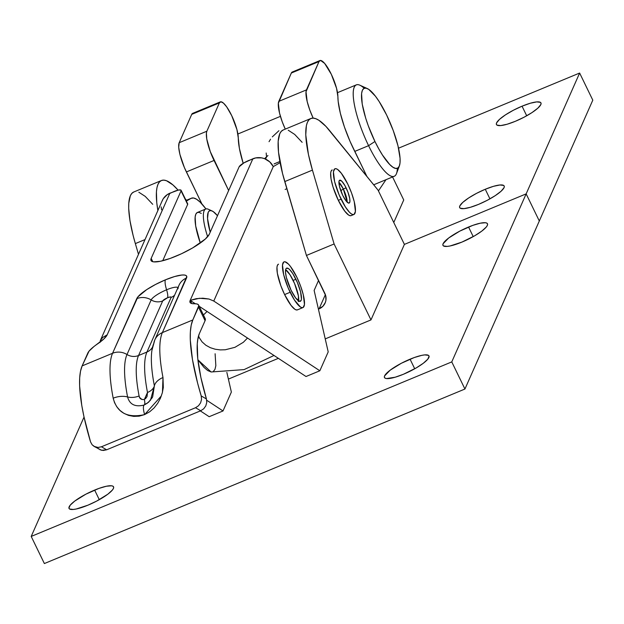 <?xml version="1.0" encoding="UTF-8"?>
<svg xmlns="http://www.w3.org/2000/svg" width="624" height="624" viewBox="0 0 624 624"><rect width="100%" height="100%" fill="white"/><g stroke="black" fill="none" stroke-linecap="round" stroke-linejoin="round"><path stroke-width="0.94" d="M468.562 227.019A24.742 5.515 154.1 0 1 487.477 223.766A24.742 5.515 154.1 0 1 461.877 242.12L450.138 245.95L447.205 246.402L443.492 245.95L442.853 245.053L443.079 243.758L448.672 238.009L459.833 231.106L472.813 225.373L480.293 223.189L485.48 222.737L486.946 223.197L487.578 224.086L487.352 225.381L486.275 227.035L481.767 231.13L474.739 235.747L461.877 242.12A24.742 5.515 154.1 0 1 442.962 245.38A24.742 5.515 154.1 0 1 468.562 227.019L473.218 236.613L468.562 227.019M94.637 490.074A24.742 5.515 154.1 0 1 113.552 486.821A24.742 5.515 154.1 0 1 87.953 505.175L76.214 509.005L73.273 509.457L69.56 509.005L68.929 508.076L70.231 505.159L74.747 501.064L85.909 494.161L98.888 488.428L106.369 486.244L111.556 485.792L113.022 486.252L113.654 487.141L113.428 488.436L112.351 490.09L107.843 494.185L96.673 501.088L87.953 505.175A24.742 5.515 154.1 0 1 69.038 508.435A24.742 5.515 154.1 0 1 94.637 490.074L99.294 499.668L94.637 490.074M410.062 359.182A24.742 5.515 154.1 0 1 428.977 355.922A24.742 5.515 154.1 0 1 403.377 374.283L395.156 377.224L386.459 378.565L384.992 378.105L384.361 377.216L384.587 375.913L390.172 370.172L401.333 363.269L414.313 357.529L421.793 355.345L424.733 354.892L428.446 355.352L429.078 356.249L427.775 359.198L423.267 363.293L416.239 367.91L403.377 374.283A24.742 5.515 154.1 0 1 384.462 377.536A24.742 5.515 154.1 0 1 410.062 359.182L414.718 368.776L410.062 359.182M351.14 215.631A24.742 6.146 -112.5 0 1 338.317 200.327L344.737 211.115L348.566 215.015L350.119 215.717L351.343 215.53M283.163 129.995L281.237 131.383L279.755 133.747L278.171 141.274L278.507 152.17L282.539 173.511L306.431 255.458L324.87 293.428A12.371 11.661 23.9 0 1 325.112 303.03A12.371 11.661 23.9 0 1 319.067 308.872L325.377 294.629L319.067 308.872L318.419 309.137L322.904 306.29L325.354 302.445L325.931 300.23L325.681 295.636L306.431 255.458L334.105 243.976L312.429 170.11L334.105 243.976L306.431 255.458L284.755 181.592L312.429 170.11A80.41 19.976 -112.5 0 1 310.838 118.513A80.41 19.976 -112.5 0 1 329.807 130.837L378.066 190.156L325.97 126.43L318.965 120.338L315.892 118.732L313.17 118.123A24.742 6.146 -112.5 0 1 306.462 89.879L278.795 101.361L291.33 73.039L318.997 61.558A21.645 5.382 -112.5 0 1 319.917 60.551A21.645 5.382 -112.5 0 1 330.782 73.211A21.645 5.382 -112.5 0 1 337.888 96.619L336.547 88.288L331.352 74.365L324.644 63.406L320.588 60.45L318.997 61.558L306.462 89.879L278.795 101.361A24.742 6.146 67.5 0 0 285.277 129.121L282.212 121.735L279.521 113.053L278.343 103.256L291.33 73.039L318.997 61.558L306.017 91.767L307.187 101.572L309.878 110.253L313.178 118.123L310.838 118.513L283.171 129.995A80.41 19.976 67.5 0 0 284.755 181.592L312.429 170.11L308.412 154.37L305.768 134.854L306.392 125.58L307.421 122.265L308.911 119.902L310.838 118.513M539.315 220.997L526.149 193.877L404.399 244.397L378.066 190.156L404.399 244.397L370.976 319.917L325.229 338.894L370.976 319.917L334.105 243.976L370.976 319.917L404.399 244.397L526.149 193.877L451.768 361.904L464.935 389.025L539.315 220.997L526.149 193.877L404.399 244.397L526.149 193.877L539.315 220.997L592.8 100.16L579.634 73.039L592.8 100.16L464.935 389.025L451.768 361.904L31.2 536.429L44.366 563.55L464.935 389.025L44.366 563.55L31.2 536.429L84.037 417.058L31.2 536.429L451.768 361.904L526.149 193.877L539.315 220.997M278.374 358.34L228.392 379.088L278.374 358.34M138.489 254.319L135.346 243.594L145.018 239.577L135.346 243.594L133.13 235.513L129.979 220.709L128.684 208.338L128.762 203.276L130.338 195.749L131.828 193.385L133.754 191.997A80.41 19.976 67.5 0 0 135.346 243.594L138.489 254.319M157.872 210.53A80.41 19.976 -112.5 0 1 161.429 180.515A80.41 19.976 -112.5 0 1 178.105 190.133L172.926 184.922L166.483 180.734L163.761 180.125L161.421 180.515L159.494 181.904L158.012 184.267L156.983 187.582L156.429 191.794L156.764 202.691L157.872 210.53M186.443 200.273L185.219 198.767L186.443 200.273M138.817 192.215L145.252 196.404L152.724 204.321M332.194 169.923L331.126 171.085L330.673 172.973L331.048 178.932L333.029 187.005L338.317 200.327A24.742 6.146 -112.5 0 1 332.179 169.931L332.163 169.931M302.141 142.319L294.668 134.402L288.226 130.213M99.988 449.771L103.264 450.473L106.649 449.795L101.439 446.776L195.515 407.737L200.725 410.756L106.649 449.795L101.439 446.776L98.046 447.455L94.076 446.386L101.587 450.294L106.649 449.795L200.725 410.756L203.705 408.79L205.811 405.85L206.762 402.402L206.435 398.97A108.241 26.894 -112.5 0 1 199.391 333.528L197.995 338.044L197.254 343.808L197.761 358.714L200.873 377.45L206.435 398.97L201.209 395.936L197.605 383.128L192.465 359.596L190.281 339.916L190.359 331.882L191.201 325.198L192.808 319.972L162.373 332.6A123.708 30.732 67.5 0 0 162.989 377.528L163.316 387.488L162.31 392.831L160.446 398.19L157.693 403.33L154.081 407.956L149.651 411.817L144.604 414.601L139.175 416.153L133.731 416.387L128.544 415.397L123.903 413.338L119.933 410.381L116.789 406.77L114.527 402.644L113.186 398.198A123.708 30.732 -112.5 0 1 112.57 353.27L82.134 365.898A123.708 30.732 67.5 0 0 90.535 441.87L92.134 444.779L94.778 446.745L98.046 447.455L101.439 446.776L195.515 407.737L198.487 405.779L200.6 402.839L201.544 399.383L201.209 395.936A123.708 30.732 -112.5 0 1 192.808 319.972L198.494 307.125L205.078 320.689L199.391 333.528L205.078 320.689A30.927 6.895 -25.9 0 0 205.226 318.661L198.643 305.097A30.927 6.895 154.1 0 0 194.337 303.755A30.927 6.895 154.1 0 1 190.031 302.406A30.927 6.895 154.1 0 1 190.187 300.378L195.32 303.755L190.187 300.378L252.86 158.777A15.46 14.578 -156.1 0 1 273.281 166.6L213.767 301.049L273.281 166.6L280.106 162.677L273.281 166.6L269.708 161.842L264.576 158.691L261.659 157.872L255.692 157.919L248.711 160.501A9.274 2.067 154.1 0 0 239.156 166.78L209.282 234.273A32.471 7.238 154.1 0 1 175.843 256.238A32.471 7.238 154.1 0 1 151.016 260.512A32.471 7.238 154.1 0 1 151.18 258.383L152.786 261.706L151.18 258.383L150.883 260.091L151.71 261.261L153.637 261.862L160.438 261.269L170.258 258.406L181.592 253.703L192.722 247.876L205.39 238.984L209.282 234.273L239.156 166.78L243.89 162.895L252.86 158.777L190.187 300.378L189.883 301.891L190.492 302.975L191.997 303.599L196.685 303.904L198.182 304.528L198.791 305.62L192.808 319.972L162.373 332.6L186.794 276.541L186.085 275.543L184.431 275.028L181.904 275.02L174.642 276.533L165.399 279.841L155.579 284.443L146.687 289.637L137.943 296.813L112.57 353.27L82.134 365.898L89.021 351.172L93.935 346.538L103.912 338.902L107.18 334.823L169.853 193.222L178.409 190.063L180.905 190.07L181.054 190.889L151.18 258.383L181.054 190.889L187.489 203.627M297.43 309.871A24.742 6.146 -112.5 0 1 284.606 294.575L280.823 285.698L277.329 273.179L276.962 267.212L277.407 265.325L278.483 264.163M181.1 190.281L187.684 203.837A9.274 2.067 -25.9 0 1 187.637 204.446L162.724 260.738L187.637 204.446L181.054 190.889A9.274 2.067 154.1 0 0 181.1 190.281A9.274 2.067 154.1 0 0 174.01 191.506L167.287 194.602L163.277 198.697L162.006 201.256M161.14 206.903L161.585 209.773M198.643 305.097A30.927 6.895 154.1 0 1 198.494 307.125L205.078 320.689L205.374 319.176L204.766 318.092M199.711 307.297L199.937 306.79L199.243 306.329L306.017 376.514L319.847 370.773L328.208 351.889L314.129 290.425L318.552 280.426L314.129 290.425L328.208 351.889L319.847 370.773L306.017 376.514L199.937 306.79L199.711 307.297M190.187 300.378L191.724 303.537L190.187 300.378L199.516 298.272L208.985 299.029L213.767 301.049L319.847 370.773L213.767 301.049L208.985 299.029L202.823 298.194L196.225 298.67L190.187 300.378M97.352 447.814L98.569 448.937M94.076 446.386L92.134 444.779L90.535 441.87L83.998 416.887L81.783 405.522L79.607 385.843L79.677 377.809L80.527 371.124L82.134 365.898L87.82 353.051A30.927 6.895 154.1 0 1 97.5 343.941A30.927 6.895 154.1 0 0 107.18 334.823L102.625 337.506L100.253 340.759L100.012 342.443L100.433 340.298L162.302 200.522A15.46 14.578 -156.1 0 1 169.853 193.222L107.18 334.823L102.625 337.506L100.253 340.759M145.603 403.9L145.696 404.29L145.603 403.9M145.408 398.83L147.046 396.568L147.49 392.473A111.337 27.659 -112.5 0 1 146.936 352.037L138.544 355.524L146.936 352.037L171.101 297.445L170.321 296.938L167.536 297.757L162.708 300.924L138.544 355.524A111.337 27.659 67.5 0 0 139.097 395.959L139.628 397.496L142.054 399.578M138.544 355.524A111.337 27.659 67.5 0 0 139.097 395.959A12.371 7.621 -11 0 1 127.577 396.95A116.836 29.032 -112.5 0 1 127 354.518A12.371 11.661 -156.1 0 0 138.544 355.524A12.371 11.661 23.9 0 1 127 354.518L151.164 299.926A12.371 11.661 -156.1 0 0 162.708 300.924L138.544 355.524M162.466 392.215L162.989 377.528A123.708 30.732 -112.5 0 1 162.373 332.6L186.537 278.008A15.46 14.578 -156.1 0 0 178.979 285.308L154.814 339.901A15.46 14.578 23.9 0 0 153.793 343.403A116.836 29.032 67.5 0 0 151.897 350.54A116.836 29.032 67.5 0 0 154.378 385.835L152.654 396.895L148.699 402.098L144.183 405.023C135.213 407.254 129.683 404.563 127.577 396.95A15.46 9.524 169 0 0 113.186 398.198C117.133 412.877 127.608 418.353 144.604 414.601A15.46 3.845 -112.5 0 1 144.183 405.023A12.371 3.073 67.5 0 0 144.37 399.461A12.371 3.073 -112.5 0 1 144.183 405.023C135.213 407.254 129.683 404.563 127.577 396.95A12.371 7.621 169 0 0 139.097 395.959C139.456 398.65 141.219 399.82 144.37 399.461L147.49 392.473A12.371 7.621 169 0 0 154.378 385.835L150.501 400.195L146.819 403.588M151.897 350.54A116.836 29.032 67.5 0 0 154.378 385.835A15.46 9.524 -11 0 1 162.989 377.528A15.46 9.524 169 0 0 154.378 385.835A12.371 7.621 -11 0 1 147.49 392.473A111.337 27.659 -112.5 0 1 146.936 352.037A12.371 11.661 -156.1 0 0 152.506 347.147A12.371 11.661 23.9 0 1 146.936 352.037L171.101 297.445A12.371 11.661 -156.1 0 0 174.611 295.175A12.371 11.661 23.9 0 1 171.101 297.445A4.688 1.045 -25.9 0 0 167.536 297.757A4.688 1.045 -25.9 0 0 162.708 300.924A12.371 11.661 23.9 0 1 151.164 299.926A14.976 3.338 154.1 0 1 166.585 289.793A12.371 3.073 -112.5 0 1 167.536 297.757A12.371 3.073 67.5 0 0 166.585 289.793A14.976 3.338 154.1 0 1 177.934 287.672A14.976 3.338 154.1 0 0 166.585 289.793A15.46 3.845 -112.5 0 1 165.399 279.841A27.83 6.209 -25.9 0 0 136.734 298.67L112.57 353.27A123.708 30.732 67.5 0 0 113.186 398.198A15.46 9.524 -11 0 1 127.577 396.95A116.836 29.032 -112.5 0 1 127 354.518A15.46 14.578 -156.1 0 0 112.57 353.27A15.46 14.578 23.9 0 1 127 354.518L151.164 299.926A15.46 14.578 -156.1 0 0 136.734 298.67A15.46 14.578 23.9 0 1 151.164 299.926A14.976 3.338 154.1 0 1 166.585 289.793A15.46 3.845 67.5 0 1 165.399 279.841A27.83 6.209 -25.9 0 1 186.537 278.008A15.46 14.578 23.9 0 0 179.002 285.254A15.46 14.578 23.9 0 0 177.965 288.803M144.183 405.023A15.46 3.845 67.5 0 0 144.604 414.601L161.351 395.912M151.905 350.477L154.814 339.901A15.46 14.578 23.9 0 1 162.373 332.6A15.46 14.578 -156.1 0 0 154.838 339.854M195.515 407.737L200.725 410.756L203.705 408.79L205.811 405.85L206.762 402.402L206.435 398.97L201.209 395.936L201.544 399.383L200.6 402.839L198.487 405.779L195.515 407.737M191.467 198.182A52.572 13.065 -112.5 0 0 191.092 198.37L186.046 200.46L191.092 198.37L186.35 201.092L191.092 198.37L193.526 197.987L196.568 199.243L200.117 202.106L205.951 208.931A52.572 13.065 -112.5 0 0 191.467 198.182L186.03 200.437M226.855 372.388L231.364 392.075L223.01 410.959L206.716 400.249L223.01 410.959L209.173 416.699L223.01 410.959L231.364 392.075L226.855 372.388M200.359 410.904L209.173 416.699L200.359 410.904M274.1 163.925L279.887 161.522L274.1 163.925A52.572 13.065 67.5 0 1 274.474 163.738L279.88 161.491M297.625 309.777L296.4 309.956L294.848 309.254L291.018 305.354L284.606 294.575A24.742 6.146 -112.5 0 1 278.46 264.17L278.46 264.17M197.987 338.091A92.009 20.514 -25.9 0 0 199.282 337.685L198.533 335.907L199.282 337.685A92.009 20.514 154.1 0 1 197.987 338.091M203.401 315.026L207.067 311.477L203.401 315.026M211.138 371.982L207.675 370.531L204.04 367.427L197.878 359.798L211.107 371.982L244.078 369.611L273.998 355.469M247.502 338.052L243.337 342.295L234.936 347.326L225.295 349.768L220.272 349.9L215.218 349.229L210.35 347.701L205.865 345.244L202.059 341.858L199.282 337.685L202.059 341.858L205.865 345.244L210.35 347.701L215.218 349.229L220.272 349.9L225.295 349.768L234.936 347.326L243.337 342.295L247.502 338.052M213.229 371.569L214.945 369.455L215.842 365.672L215.108 353.746M367.31 88.561L359.845 85.192A49.483 12.293 67.5 0 0 368.581 145.673L374.946 141.492A43.298 10.756 -112.5 0 1 367.31 88.561A43.298 10.756 -112.5 0 1 386.646 115.058L393.26 130.595L397.972 145.774L400.07 158.293L400.023 162.934L399.235 166.241L397.738 168.09L395.593 168.41L392.878 167.185L389.696 164.471L382.45 155.017L378.659 148.645L374.946 141.492L368.339 125.954L365.695 118.17L362.216 104.052L361.577 93.616L362.365 90.308L363.862 88.46L366.007 88.14L368.722 89.365L375.422 96.19L379.15 101.533L386.646 115.058A43.298 10.756 -112.5 0 1 399.391 165.867A43.298 10.756 -112.5 0 1 374.946 141.492L368.581 145.673A49.483 12.293 -112.5 0 1 356.296 84.872A49.483 12.293 -112.5 0 1 364.166 88.296M354.744 151.414L368.581 145.673L354.744 151.414M264.545 158.675L267.93 155.548L264.545 158.675M397.355 168.277A49.483 12.293 -112.5 0 1 394.235 176.272A49.483 12.293 -112.5 0 1 368.581 145.673A49.483 12.293 67.5 0 0 396.513 173.534L399.391 165.867M266.183 153.02L266.471 156.179M270.551 139.207L269.038 141.679M278.905 130.736L272.306 136.882M485.277 189.259L489.934 198.853L485.277 189.259L493.49 186.319L499.949 184.977L503.662 185.437L504.293 186.326L504.067 187.621L501.103 191.217L495.222 195.655L487.313 200.273L478.592 204.36A24.742 5.515 154.1 0 1 459.677 207.62A24.742 5.515 154.1 0 1 485.277 189.259A24.742 5.515 154.1 0 1 504.192 186.007A24.742 5.515 154.1 0 1 478.592 204.36L470.371 207.301L463.913 208.642L460.2 208.19L459.568 207.293L459.794 205.998L462.758 202.41L468.647 197.964L476.549 193.346L485.277 189.259M522.046 106.189L526.703 115.783L522.046 106.189L530.26 103.249L536.718 101.899L540.431 102.359L541.063 103.256L540.836 104.551L537.872 108.139L531.991 112.585L524.082 117.203L515.362 121.29A24.742 5.515 154.1 0 1 496.447 124.543A24.742 5.515 154.1 0 1 522.046 106.189A24.742 5.515 154.1 0 1 540.961 102.929A24.742 5.515 154.1 0 1 515.362 121.29L507.14 124.231L500.69 125.572L496.977 125.112L496.337 124.223L496.571 122.92L499.535 119.332L505.417 114.894L513.318 110.276L522.046 106.189M243.181 163.316A49.483 12.293 -112.5 0 1 238.282 137.951L239.382 148.325L243.181 163.316M220.311 101.884L192.644 113.365A21.645 5.382 67.5 0 0 191.724 114.379L219.391 102.898A21.645 5.382 -112.5 0 1 220.311 101.884A21.645 5.382 -112.5 0 1 231.176 114.543A21.645 5.382 -112.5 0 1 238.282 137.951L236.941 129.62L231.738 115.697L226.676 106.86L223.509 103.163L220.974 101.782L219.391 102.898L206.856 131.212L179.189 142.701L191.724 114.379L219.391 102.898L206.856 131.212L179.189 142.701A24.742 6.146 67.5 0 0 186.381 171.943L214.048 160.462A24.742 6.146 -112.5 0 1 206.856 131.212L206.404 133.107L206.778 139.066L210.272 151.585L228.649 190.531L214.048 160.462L186.381 171.943L201.942 204.001L184.392 167.567L179.907 154.393L178.706 147.241L179.189 142.701L191.724 114.379L193.307 113.264M403.736 199.976L392.566 176.966L403.736 199.976L393.767 222.495L403.736 199.976M385.967 179.704L378.433 190.913L385.967 179.704M366.881 176.405L353.309 148.457A49.483 12.293 -112.5 0 1 337.888 96.619L338.169 101.408L340.337 113.225L344.44 127.031L350.08 141.453L366.881 176.405M319.917 60.551L292.25 72.033A21.645 5.382 67.5 0 0 291.33 73.039L292.913 71.932M398.533 148.192L579.634 73.039L526.149 193.877L579.634 73.039L398.533 148.192M212.082 210.951A34.016 8.455 -112.5 0 1 217.495 215.725L213.197 211.575L211.06 210.616L209.375 210.865L208.198 212.316L207.542 218.564L210.21 232.183A34.016 8.455 -112.5 0 1 212.082 210.951L208.354 209.266A37.112 9.22 67.5 0 0 207.636 236.714A37.112 9.22 -112.5 0 1 205.694 209.024A37.112 9.22 -112.5 0 1 210.413 210.569M205.694 209.024L197.395 212.464A37.112 9.22 67.5 0 0 200.304 243.017L195.694 225.982L195.14 217.035L195.811 214.204L197.098 212.612L198.939 212.339L201.263 213.392M340.766 190.687L343.333 189.002L347.186 202.184A12.371 3.073 67.5 0 0 343.333 189.002L346.102 187.855A12.371 3.073 -112.5 0 1 349.167 203.057A12.371 3.073 -112.5 0 1 342.755 195.406L339.518 186.631L338.933 181.724L339.589 180.258L341.882 181.288L345.041 185.812L347.989 192.293L349.736 198.549L349.924 201.536L349.268 203.011L348.652 203.096L345.961 200.795L342.755 195.406A12.371 3.073 -112.5 0 1 339.69 180.203A12.371 3.073 -112.5 0 1 346.102 187.855L343.333 189.002A12.371 3.073 67.5 0 0 338.902 182.231L343.333 189.002L340.766 190.687M338.317 200.327L341.086 199.181A24.742 6.146 -112.5 0 1 334.948 168.776A24.742 6.146 -112.5 0 1 347.771 184.08A24.742 6.146 -112.5 0 1 353.909 214.484A24.742 6.146 -112.5 0 1 341.086 199.181L338.317 200.327M347.771 184.08L341.351 173.3L337.529 169.393L335.977 168.698L334.745 168.878L333.442 171.826L334.612 181.631L339.097 194.805L345.368 206.911L349.51 212.316L351.328 213.868L352.88 214.562L354.112 214.383L355.415 211.435L354.245 201.63L351.546 192.956L347.771 184.08M290.137 292.274A24.742 6.146 -112.5 0 1 283.998 261.877A24.742 6.146 -112.5 0 1 296.821 277.173L300.596 286.049L303.295 294.723L304.465 304.528L303.163 307.476L301.93 307.663L300.378 306.961L294.419 300.004L288.148 287.898L283.663 274.724L282.493 264.919L283.795 261.971L285.028 261.791L288.397 264.046L290.41 266.393L296.821 277.173A24.742 6.146 -112.5 0 1 302.96 307.577A24.742 6.146 -112.5 0 1 290.137 292.274L284.606 294.575L290.137 292.274M298.568 300.901A17.94 4.454 67.5 0 0 293.14 280.402L295.901 279.248A17.94 4.454 -112.5 0 1 300.355 301.291A17.94 4.454 -112.5 0 1 291.057 290.199A17.94 4.454 -112.5 0 1 286.603 268.156A17.94 4.454 -112.5 0 1 295.901 279.248L293.14 280.402A17.94 4.454 67.5 0 0 285.62 269.693L290.027 274.794L294.583 283.569L298.412 295.909L298.35 301.603M291.057 290.199L295.706 298.015L299.606 301.353L301.119 300.456L301.447 299.083L300.596 291.977L297.344 282.422L292.796 273.647L289.793 269.732L288.475 268.609L286.463 268.226L285.839 268.999L285.496 272.29L286.361 277.477L291.057 290.199M133.762 191.997L161.429 180.515M152.264 397.628L148.325 402.464L152.264 397.628M265.567 159.112L266.659 156.655M356.296 84.872L337.506 92.664M280.418 116.36L237.9 134.004M394.235 176.272L373.706 184.79M285.145 189.446L286.853 188.737M351.125 215.639L353.909 214.484M302.944 307.585L297.414 309.878"/></g></svg>
